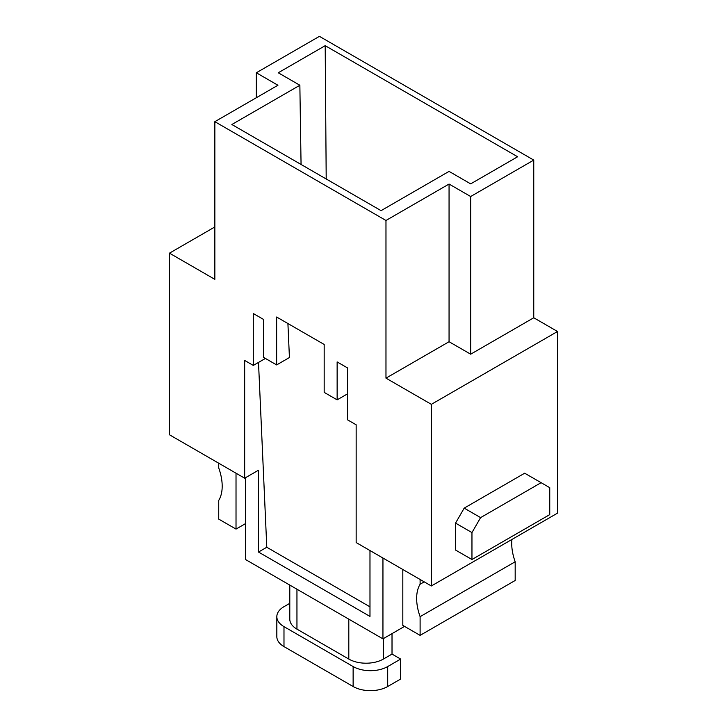 <?xml version="1.0" encoding="UTF-8"?>
<svg xmlns="http://www.w3.org/2000/svg" width="727" height="727" viewBox="0 0 727 727"><rect width="100%" height="100%" fill="white"/><g stroke="black" fill="none" stroke-linecap="round" stroke-linejoin="round"><path stroke-width="1.09" d="M319.426 36.35L533.754 160.094L470.669 196.517L449.059 184.049L385.973 220.472L214.847 121.673L277.941 85.25L256.331 72.773L319.426 36.35M557.527 331.494L557.527 513.126L431.347 585.971L431.347 404.339L557.527 331.494L533.754 317.772L533.754 160.094M214.847 226.96L169.473 253.16L214.847 279.35L214.847 121.673M431.347 585.971L356.157 542.56L356.157 424.804L347.515 419.815L347.515 367.917L337.137 361.928L337.137 399.85L324.178 392.371L324.178 344.471L276.642 317.027L276.642 364.927L263.683 357.439L263.683 319.517L253.305 313.528L253.305 365.427L244.663 360.438L244.663 478.193L169.473 434.782L169.473 253.16M385.973 220.472L385.973 378.149L431.347 404.339M471.959 559.526L455.547 550.048L455.547 523.104L464.19 508.128L524.685 473.204L549.748 487.672L549.748 514.616L471.959 559.526L471.959 532.582L455.547 523.104M517.615 156.759L325.196 45.674L278.25 72.773L299.86 85.25L231.858 124.508L381.057 210.648L449.059 171.39L470.669 183.867L517.615 156.759M256.331 72.773L256.331 97.727M301.06 164.456L299.86 85.25M369.979 550.548L369.979 616.414L258.494 552.038L258.494 470.215L244.663 478.193M541.106 482.683L480.602 517.615L471.959 532.582M464.19 508.128L480.602 517.615M287.91 323.524L289.428 357.539L276.642 364.927M337.137 399.85L347.515 393.861M326.205 178.978L325.196 45.674M218.736 463.226L218.736 467.97A42.775 24.7 60 0 1 218.736 500.394L218.736 519.114L236.021 529.092L236.021 473.204M245.526 523.604L236.021 529.092M515.179 561.771L420.106 616.66L420.106 635.371L515.179 580.482L515.179 561.771A42.775 24.7 60 0 1 511.944 539.434M402.822 569.505L402.822 625.393L420.106 635.371M420.106 616.66A42.775 24.7 60 0 1 420.106 584.226L420.106 579.483M424.214 581.854L420.106 584.226M283.984 626.638L353.131 666.559L353.131 686.515L283.984 646.603A24.445 14.113 180 0 1 276.833 636.616L276.833 616.66A24.445 14.113 -0 0 0 283.984 626.638L283.984 646.603M253.305 365.427L265.41 358.438M245.526 477.694L245.526 559.526L382.947 638.86L382.947 558.027M404.548 626.392L382.947 638.86M289.337 584.817L289.791 618.014M387.7 666.559L387.7 686.515L400.659 679.036L400.659 659.071L387.7 666.559A24.445 14.113 180 0 1 353.131 666.559M387.7 686.515A24.445 14.113 180 0 1 353.131 686.515M289.337 603.592L283.984 606.682A24.445 14.113 -0 0 0 276.833 616.66M400.659 659.071L392.017 654.082L392.017 633.626M289.791 585.081L289.791 619.159A24.445 14.113 -0 0 0 296.952 629.137L348.806 659.071A24.445 14.113 -0 0 0 383.374 659.071L392.017 654.082M369.979 606.836L266.791 547.258L258.503 362.428M385.973 378.149L449.059 341.726L470.669 354.194L533.754 317.772M470.669 196.517L470.669 354.194M449.059 184.049L449.059 341.726M266.791 547.258L258.494 552.038M383.374 638.615L383.374 659.071M348.806 619.159L348.806 659.071M296.952 629.137L296.952 589.215"/></g></svg>
